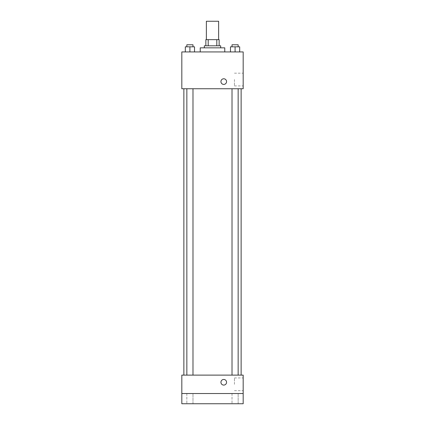 <?xml version="1.0" encoding="UTF-8"?>
<svg xmlns="http://www.w3.org/2000/svg" width="425" height="425" viewBox="0 0 425 425"><rect width="100%" height="100%" fill="white"/><g stroke="black" fill="none" stroke-linecap="round" stroke-linejoin="round"><path stroke-width="0.32" stroke-dasharray="2.12 1.59" d="M206.364 21.25L218.636 21.25M212.5 39.658L206.364 39.658L212.5 39.658M216.803 45.794L216.803 39.658L219.146 39.658L219.146 45.794L208.197 45.794L219.146 45.794M216.803 39.658L205.854 39.658M208.197 45.794L205.854 45.794L208.197 45.794L208.197 39.658M220.681 45.794L204.319 45.794M204.319 47.839L220.681 47.839L204.319 47.839M200.228 47.839L224.772 47.839M212.5 51.93L200.228 51.93L212.5 51.93M185.316 51.93L194.523 51.93L185.316 51.93L194.523 51.93L185.316 51.93L194.523 51.93L189.917 51.93L189.917 46.819L185.316 46.819L192.987 46.819L185.316 46.819L185.316 51.93L189.917 51.93L185.316 51.93L185.316 46.819L185.316 51.93L194.523 51.93L189.917 51.93L189.917 46.819L194.523 46.819L186.851 46.819L194.523 46.819L194.523 51.93L194.523 46.819M230.477 51.93L239.684 51.93L230.477 51.93L239.684 51.93L230.477 51.93L239.684 51.93L235.083 51.93L235.083 46.819L230.477 46.819L238.149 46.819L230.477 46.819L230.477 51.93L235.083 51.93L230.477 51.93L230.477 46.819L230.477 51.93L239.684 51.93L235.083 51.93L235.083 46.819L239.684 46.819L232.013 46.819L239.684 46.819L239.684 51.93L239.684 46.819M243.18 51.93L181.82 51.93L181.82 88.751L243.18 88.751L243.18 51.93M181.82 81.589L181.82 84.405L181.82 81.589M212.5 88.751L183.866 88.751L212.5 88.751M235.083 88.751L232.013 88.751L235.083 88.751M189.917 88.751L192.987 88.751L189.917 88.751M243.18 79.544L243.18 85.914L243.18 79.544M223.752 78.779A2.81 2.81 0 0 0 221.313 82.997A2.81 2.81 0 0 0 226.185 82.997A2.81 2.81 0 0 0 223.752 78.779A2.81 2.81 0 0 0 221.313 82.997A2.81 2.81 0 0 0 226.185 82.997A2.81 2.81 0 0 0 223.752 78.779M223.752 84.405A2.81 2.81 0 0 1 221.313 80.187A2.81 2.81 0 0 1 226.185 80.187A2.81 2.81 0 0 1 223.752 84.405M234.446 79.544L234.446 85.914L234.446 79.544M212.5 375.116L183.866 375.116L212.5 375.116M235.083 375.116L232.013 375.116L235.083 375.116M189.917 375.116L192.987 375.116L189.917 375.116M243.18 375.116L181.82 375.116L181.82 393.523L243.18 393.523L243.18 375.116M243.18 393.523L243.18 403.75L181.82 403.75L181.82 393.523L243.18 393.523L181.82 393.523M181.82 382.272L181.82 385.087L181.82 382.272M243.18 384.317L243.18 377.947L243.18 384.317M223.752 379.461A2.81 2.81 0 0 0 221.313 383.679A2.81 2.81 0 0 0 226.185 383.679A2.81 2.81 0 0 0 223.752 379.461A2.81 2.81 0 0 0 221.313 383.679A2.81 2.81 0 0 0 226.185 383.679A2.81 2.81 0 0 0 223.752 379.461M223.752 385.087A2.81 2.81 0 0 1 221.313 380.869A2.81 2.81 0 0 1 226.185 380.869A2.81 2.81 0 0 1 223.752 385.087M234.446 384.317L234.446 377.947L234.446 384.317M192.987 393.523L186.851 393.523L192.987 393.523L186.851 393.523L192.987 393.523L192.987 403.75L186.851 403.75L192.987 403.75L186.851 403.75L192.987 403.75L192.987 393.523M238.149 393.523L232.013 393.523L238.149 393.523L232.013 393.523L238.149 393.523L238.149 403.75L232.013 403.75L238.149 403.75L232.013 403.75L238.149 403.75L238.149 393.523M232.013 46.819L232.013 44.774L238.149 44.774L232.013 44.774L238.149 44.774L238.149 46.819M235.083 51.93L235.083 46.819M186.851 46.819L186.851 44.774L192.987 44.774L186.851 44.774L192.987 44.774L192.987 46.819M189.917 51.93L189.917 46.819M234.446 85.914L243.18 85.914M234.446 73.174L243.18 73.174M192.987 375.116L192.987 88.751M186.851 375.116L186.851 88.751M238.149 375.116L238.149 88.751M232.013 375.116L232.013 88.751M234.446 390.687L243.18 390.687M234.446 377.947L243.18 377.947M186.851 393.523L186.851 403.75L186.851 393.523M232.013 393.523L232.013 403.75L232.013 393.523"/><path stroke-width="0.64" d="M218.636 39.658L218.636 21.25L206.364 21.25L206.364 39.658M208.197 45.794L208.197 39.658L205.854 39.658L205.854 45.794L205.854 39.658M208.197 39.658L219.146 39.658L219.146 45.794M216.803 45.794L216.803 39.658M204.319 47.839L204.319 45.794L220.681 45.794L220.681 47.839M224.772 51.93L224.772 47.839L200.228 47.839L200.228 51.93M181.82 51.93L243.18 51.93L243.18 88.751L181.82 88.751L181.82 51.93M223.752 84.405A2.81 2.81 0 0 1 221.313 80.187A2.81 2.81 0 0 1 226.185 80.187A2.81 2.81 0 0 1 223.752 84.405M181.82 375.116L243.18 375.116L243.18 403.75L181.82 403.75L181.82 375.116M223.752 385.087A2.81 2.81 0 0 1 221.313 380.869A2.81 2.81 0 0 1 226.185 380.869A2.81 2.81 0 0 1 223.752 385.087M181.82 393.523L243.18 393.523M230.477 51.93L230.477 46.819L239.684 46.819L239.684 51.93L239.684 46.819M235.083 51.93L235.083 46.819M238.149 46.819L238.149 44.774L232.013 44.774L232.013 46.819M185.316 51.93L185.316 46.819L194.523 46.819L194.523 51.93L194.523 46.819M189.917 51.93L189.917 46.819M192.987 46.819L192.987 44.774L186.851 44.774L186.851 46.819M241.134 375.116L241.134 88.751M183.866 375.116L183.866 88.751M232.013 88.751L232.013 375.116M238.149 88.751L238.149 375.116M192.987 375.116L192.987 88.751M186.851 375.116L186.851 88.751"/></g></svg>
